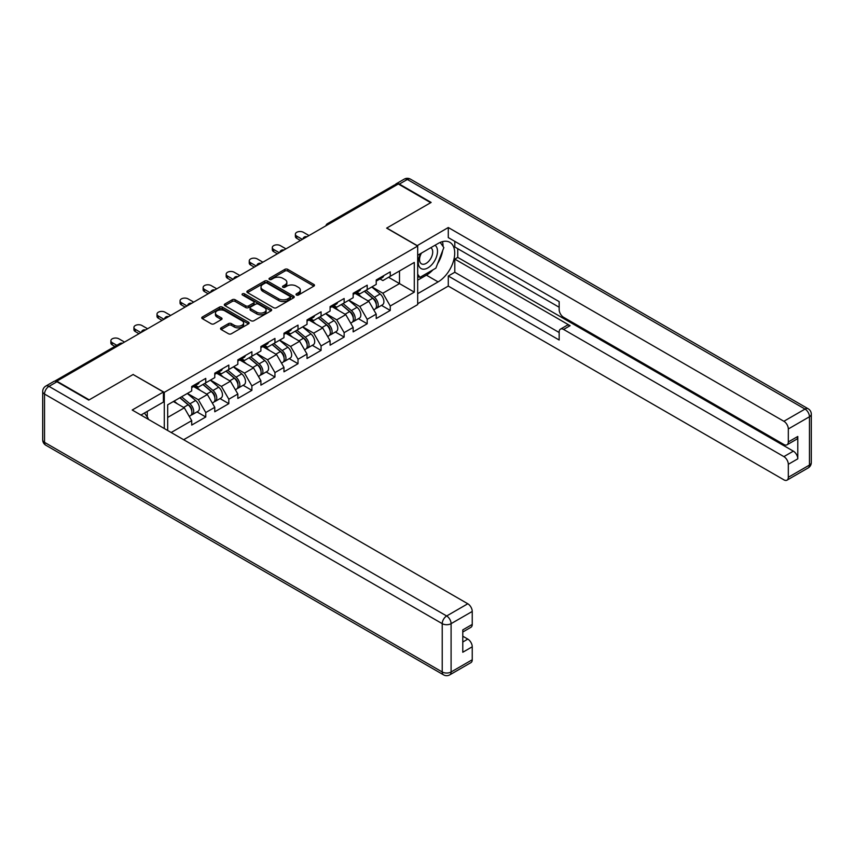 <?xml version="1.0" encoding="UTF-8"?>
<svg xmlns="http://www.w3.org/2000/svg" width="854" height="854" viewBox="0 0 854 854"><rect width="100%" height="100%" fill="white"/><g stroke="black" fill="none" stroke-linecap="round" stroke-linejoin="round"><path stroke-width="1.28" d="M296.423 295.025A1.441 0.833 0 0 0 298.452 295.025L313.877 286.122A2.05 1.185 0 0 0 314.475 285.279A2.05 1.185 0 0 0 313.877 284.446L287.755 269.362A2.05 1.185 0 0 0 284.852 269.362L269.437 278.265A1.441 0.833 0 0 0 269.01 278.852A1.441 0.833 0 0 0 269.437 279.439A1.441 0.833 0 0 0 271.465 279.439L273.461 278.287A6.565 3.79 0 0 1 282.749 278.287L284.926 279.546A6.565 3.79 0 0 1 286.848 282.226A6.565 3.79 0 0 1 284.926 284.905L282.93 286.058A1.441 0.833 0 0 0 282.503 286.645A1.441 0.833 0 0 0 282.93 287.232A1.441 0.833 0 0 0 284.958 287.232L286.955 286.079A6.565 3.79 0 0 1 296.242 286.079L298.42 287.339A6.565 3.79 0 0 1 300.341 290.018A6.565 3.79 0 0 1 298.42 292.698L296.423 293.851A1.441 0.833 0 0 0 296.007 294.438A1.441 0.833 0 0 0 296.423 295.025L296.423 293.851M221.143 327.84A2.05 1.185 0 0 0 220.545 328.683A2.05 1.185 0 0 0 221.143 329.516L228.477 333.754A2.05 1.185 0 0 0 231.381 333.754L248.503 323.869A2.05 1.185 0 0 0 249.101 323.025A2.05 1.185 0 0 0 248.503 322.193L222.382 307.109A2.05 1.185 0 0 0 219.478 307.109L202.355 316.994A2.05 1.185 0 0 0 201.757 317.837A2.05 1.185 0 0 0 202.355 318.67L211.205 323.783A2.05 1.185 0 0 0 214.108 323.783L221.432 319.545A2.05 1.185 0 0 0 222.04 318.713A2.05 1.185 0 0 0 221.432 317.869L217.044 315.339A5.487 3.17 0 0 1 215.443 313.098A5.487 3.17 0 0 1 218.827 310.173A5.487 3.17 0 0 1 224.815 310.856L242.002 320.784A5.487 3.17 0 0 1 243.614 323.025A5.487 3.17 0 0 1 240.23 325.95A5.487 3.17 0 0 1 234.242 325.267L231.381 323.613A2.05 1.185 0 0 0 228.477 323.613L221.143 327.84L221.143 329.516M133.245 374.426L89.19 399.853L56.812 381.162L398.316 183.994L430.694 202.686L386.638 228.125L417.681 246.048L164.288 392.349L133.245 374.596M273.6 307.696A2.05 1.185 0 0 0 276.504 307.696L293.627 297.811A2.05 1.185 0 0 0 294.235 296.968A2.05 1.185 0 0 0 293.627 296.135L267.515 281.051A2.05 1.185 0 0 0 264.612 281.051L247.489 290.936A2.05 1.185 0 0 0 246.881 291.78A2.05 1.185 0 0 0 247.489 292.612L273.6 307.696M243.048 295.335A1.441 0.833 0 0 1 244.511 295.537L244.511 293.829L271.07 309.159A2.05 1.185 0 0 1 271.668 310.002A2.05 1.185 0 0 1 271.07 310.835L253.937 320.72A2.05 1.185 0 0 1 251.044 320.72L224.922 305.647L224.922 303.971A2.05 1.185 0 0 0 224.314 304.803A2.05 1.185 0 0 0 224.922 305.647M224.922 303.971L232.245 299.733A2.05 1.185 0 0 1 235.149 299.733L245.738 305.849A2.05 1.185 0 0 0 248.642 305.849L253.51 303.042A2.05 1.185 0 0 0 254.108 302.209A2.05 1.185 0 0 0 253.51 301.366L242.483 295.004A1.441 0.833 0 0 1 242.056 294.416A1.441 0.833 0 0 1 242.942 293.648A1.441 0.833 0 0 1 244.511 293.829M164.288 428.537L164.288 392.349M183.653 439.714L417.681 304.6L417.681 246.048M196.986 411.906L205.761 416.976L205.761 412.535L198.363 399.725L187.421 393.416M205.761 416.976L191.712 425.078L191.712 420.638L171.163 432.508M167.683 430.501L167.683 404.807L191.712 390.94L191.712 386.499L205.761 378.386L205.761 382.827L214.77 377.617L214.77 373.187L228.819 365.074L228.819 369.515L237.839 364.306L237.839 359.865L251.887 351.763L251.887 356.193L260.897 350.994L260.897 346.553L274.945 338.44L274.945 342.881L283.966 337.672L283.966 333.241L298.014 325.128L298.014 329.569L307.024 324.36L307.024 319.919L321.072 311.817L321.072 316.247L330.092 311.048L330.092 306.607L344.141 298.494L344.141 302.935L353.15 297.726L353.15 293.296L367.199 285.183L367.199 289.623L376.219 284.414L376.219 279.973L390.257 271.871L390.257 276.301L414.286 262.434L414.286 292.143L390.257 306.01L382.87 293.21L371.928 286.891M381.492 305.38L390.257 310.45L390.257 306.01M390.257 310.45L376.219 318.553L376.219 314.123L367.199 319.321L359.812 306.522L348.87 300.202M358.424 318.702L367.199 323.762L367.199 319.321M367.199 323.762L353.15 331.875L353.15 327.434L344.141 332.644L336.743 319.834L325.801 313.525M335.366 332.014L344.141 337.074L344.141 332.644M344.141 337.074L330.092 345.187L330.092 340.746L321.072 345.955L313.685 333.156L302.743 326.836M312.297 345.326L321.072 350.396L321.072 345.955M321.072 350.396L307.024 358.499L307.024 354.068L298.014 359.267L290.616 346.468L279.674 340.148M289.239 358.648L298.014 363.708L298.014 359.267M298.014 363.708L283.966 371.821L283.966 367.38L274.945 372.59L267.558 359.78L256.616 353.471M266.17 371.96L274.945 377.03L274.945 372.59M274.945 377.03L260.897 385.133L260.897 380.692L251.887 385.901L244.49 373.102L233.548 366.782M243.112 385.271L251.887 390.342L251.887 385.901M251.887 390.342L237.839 398.444L237.839 394.014L228.819 399.213L221.432 386.414L210.49 380.094M220.044 398.594L228.819 403.654L228.819 399.213M228.819 403.654L214.77 411.767L214.77 407.326L205.761 412.535M195.502 385.442L198.363 387.097L205.761 382.827M198.363 399.725L207.383 394.527L193.58 386.552M214.77 407.326L207.383 394.527M218.571 372.13L221.432 373.785L228.819 369.515M221.432 386.414L230.441 381.204L216.649 373.241M237.839 394.014L230.441 381.204M241.629 358.819L244.49 360.463L251.887 356.193M244.49 373.102L253.51 367.893L239.707 359.929M260.897 380.692L253.51 367.893M264.697 345.496L267.558 347.151L274.945 342.881M267.558 359.78L276.568 354.581L262.776 346.607M283.966 367.38L276.568 354.581M287.755 332.185L290.616 333.839L298.014 329.569M290.616 346.468L299.637 341.258L285.834 333.295M307.024 354.068L299.637 341.258M310.824 318.873L313.685 320.517L321.072 316.247M313.685 333.156L322.695 327.947L308.902 319.983M330.092 340.746L322.695 327.947M333.882 305.551L336.743 307.205L344.141 302.935M336.743 319.834L345.763 314.635L331.96 306.661M353.15 327.434L345.763 314.635M356.951 292.239L359.812 293.893L367.199 289.623M359.812 306.522L368.821 301.313L355.029 293.349M376.219 314.123L368.821 301.313M396.107 185.275L329.132 223.94M328.182 224.485A3.138 1.815 120 0 1 328.982 223.855A3.138 1.815 60 0 0 327.413 223.695L394.388 185.03A3.138 1.815 60 0 1 395.957 185.19M380.009 278.927L382.87 280.571L390.257 276.301M382.87 293.21L399.501 283.603L399.501 270.974L414.286 262.434M388.559 277.283L414.286 292.143M167.683 417.435L184.325 407.838L173.383 401.519M191.712 420.638L184.325 407.838M297 295.228L298.42 294.406A6.565 3.79 0 0 0 300.341 291.726L300.341 290.018M286.848 282.226L286.848 283.934A6.565 3.79 0 0 1 284.926 286.613L283.507 287.435M313.845 286.133L287.755 271.07A2.05 1.185 0 0 0 284.852 271.07L270.003 279.642M293.627 296.135L293.627 297.811L267.515 282.759A2.05 1.185 0 0 0 264.612 282.759L247.511 292.634M290.008 297.555A1.441 0.833 0 0 0 290.424 296.968A1.441 0.833 0 0 0 290.008 296.381L267.078 283.144A1.441 0.833 0 0 0 265.039 283.144L262.936 284.361A6.565 3.79 0 0 0 261.014 287.04A6.565 3.79 0 0 0 262.936 289.719L278.607 298.772A6.565 3.79 0 0 0 287.894 298.772L290.008 297.555L290.008 299.263A1.441 0.833 0 0 0 290.424 298.676L290.424 296.968M261.014 287.04L261.014 288.748A6.565 3.79 0 0 0 262.936 291.427L262.936 289.719M290.008 299.263L287.894 300.48A6.565 3.79 0 0 1 278.607 300.48L262.936 291.427M224.944 305.657L232.245 301.441L232.245 299.733M254.108 302.209L254.108 303.917A2.05 1.185 0 0 1 253.51 304.75L248.642 307.557A2.05 1.185 0 0 1 245.738 307.557L235.149 301.441A2.05 1.185 0 0 0 232.245 301.441M244.511 295.537L271.038 310.856M256.734 312.201A5.487 3.17 0 0 0 262.722 312.884A5.487 3.17 0 0 0 266.106 309.959A5.487 3.17 0 0 0 264.494 307.718L258.442 304.216A2.05 1.185 0 0 0 255.538 304.216L250.681 307.024A2.05 1.185 0 0 0 250.073 307.867A2.05 1.185 0 0 0 250.681 308.7L256.734 312.201L256.734 313.909A5.487 3.17 0 0 0 262.722 314.592A5.487 3.17 0 0 0 266.106 311.667L266.106 309.959M250.073 307.867L250.073 309.575A2.05 1.185 0 0 0 250.681 310.408L250.681 308.7M256.734 313.909L250.681 310.408M243.614 323.025L243.614 324.733A5.487 3.17 0 0 1 240.23 327.658A5.487 3.17 0 0 1 234.242 326.975L231.381 325.321A2.05 1.185 0 0 0 228.477 325.321L221.175 329.537M215.443 313.098L215.443 314.806A5.487 3.17 0 0 0 217.044 317.047L217.044 315.339M221.41 319.567L217.044 317.047M248.471 323.879L222.382 308.817A2.05 1.185 0 0 0 219.478 308.817L202.377 318.691M374.458 299.615L373.422 299.017M375.781 308.411A6.896 3.982 -120 0 0 376.785 308.102A6.896 3.982 -120 0 0 378.023 303.277A6.896 3.982 -120 0 0 374.426 297.267L366.11 290.253M376.785 308.102L382.475 304.814A6.896 3.982 -120 0 0 383.713 299.989A6.896 3.982 -120 0 0 380.126 293.979L371.8 286.965M364.509 291.171L373.999 299.178A4.185 2.413 60 0 1 376.251 304.334M373.753 309.853L375.013 309.127A6.896 3.982 -120 0 0 376.251 304.302A6.896 3.982 -120 0 0 372.654 298.292L364.338 291.278M361.936 297.341L356.321 292.602M309.02 235.544L303.405 232.309A4.708 2.711 0 0 0 298.281 231.712A4.708 2.711 0 0 0 295.377 234.231A4.708 2.711 0 0 0 296.754 236.142L296.754 238.362A4.708 2.711 180 0 1 295.377 236.441L295.377 234.231M300.448 240.497L296.754 238.362M378.066 278.906A6.896 3.982 60 0 1 376.785 280.785A6.896 3.982 60 0 1 376.219 281.019M383.756 275.618A6.896 3.982 60 0 1 382.475 277.497L376.785 280.785M302.369 239.387L296.754 236.142M420.744 253.499A13.589 7.846 120 0 0 420.414 268.092A13.589 7.846 120 0 0 432.69 263.64A13.589 7.846 120 0 0 435.028 245.258M421.513 253.051A9.309 5.37 120 0 0 421.481 263.854A9.309 5.37 120 0 0 429.423 260.47A9.309 5.37 120 0 0 430.79 247.735A9.309 5.37 120 0 0 430.758 247.713M440.216 242.419L443.845 247.585L435.871 268.156L419.901 277.369L417.681 274.209M417.681 276.088L419.901 277.369M144.454 413.016L148.169 418.3L147.87 419.058M417.094 245.706L448.286 227.527L783.887 421.278L805.023 409.077L407.337 179.468L399.352 184.08L431.142 202.43L386.787 228.039L417.094 245.536M417.681 255.261L438.091 243.486A23.517 13.579 120 0 1 449.844 242.322A23.517 13.579 120 0 1 453.453 261.175A23.517 13.579 120 0 1 438.091 281.895L417.681 293.68M417.681 303.746L448.286 286.079L448.286 276.013L559.167 340.02L559.167 332.003A6.277 3.619 -120 0 1 560.47 329.132A6.277 3.619 -120 0 1 563.608 329.441L783.887 456.623L793.345 451.158A6.277 3.619 60 0 1 797.785 458.833L797.785 436.479A6.277 3.619 60 0 1 796.483 439.34L787.025 444.806A6.277 3.619 -120 0 0 788.317 441.934L788.317 428.964A6.277 3.619 -120 0 0 783.887 421.278M457.755 248.695L457.755 257.396L454.798 259.104L454.798 272.255L448.286 276.013M454.798 241.351L454.798 246.987L559.167 307.248M787.025 444.806A6.277 3.619 -120 0 1 783.887 444.496L563.608 317.314A6.277 3.619 -120 0 1 559.167 309.639L559.167 301.611L448.286 237.593L448.286 227.527M448.286 286.079L783.887 479.831A6.277 3.619 -120 0 0 787.025 480.151A6.277 3.619 -120 0 0 788.317 477.279L788.317 464.298A6.277 3.619 -120 0 0 783.887 456.623M399.352 184.08A6.277 3.619 -120 0 0 396.213 183.77A6.277 3.619 -120 0 0 395.242 184.912M454.798 259.104L570.109 325.684L563.608 329.441M457.755 257.396L793.345 451.158M454.798 272.255L559.167 332.516M560.47 329.132L566.971 325.374A6.277 3.619 60 0 1 570.109 325.684M417.681 280.187L426.413 275.159A23.517 13.579 120 0 0 432.925 269.853M437.6 263.705A23.517 13.579 120 0 0 442.66 250.649M443.045 246.432A23.517 13.579 120 0 0 442.457 241.639M417.681 277.454L418.876 276.771M56.951 381.759L48.977 386.371A6.277 3.619 -120 0 0 45.838 386.061L53.823 381.45A6.277 3.619 60 0 1 56.951 381.759L88.741 400.11L133.096 374.511L163.402 392.007L163.402 402.074L142.404 414.201A23.517 13.579 120 0 0 140.985 415.087M163.402 392.007L132.21 410.016L467.8 603.767A6.277 3.619 60 0 1 472.241 611.453L472.241 624.423A6.277 3.619 60 0 1 470.938 627.295L462.783 632.013M147.283 417.04L147.283 411.382M462.783 642.005L467.8 639.102A6.277 3.619 60 0 1 472.241 646.788L472.241 659.758A6.277 3.619 60 0 1 470.938 662.629L449.802 674.841A6.277 3.619 -120 0 0 451.093 671.97L472.241 659.758M472.241 624.423L462.783 629.889L462.783 652.253L472.241 646.788M467.8 639.102L462.783 636.209M351.4 312.927L350.364 312.34M352.713 321.723A6.896 3.982 -120 0 0 353.716 321.414A6.896 3.982 -120 0 0 354.965 316.599A6.896 3.982 -120 0 0 351.368 310.589L343.052 303.565M353.716 321.414L359.417 318.126A6.896 3.982 -120 0 0 360.655 313.311A6.896 3.982 -120 0 0 357.057 307.301L348.742 300.277M341.44 304.494L350.941 312.5A4.185 2.413 60 0 1 353.193 317.645M350.695 323.164L351.944 322.438A6.896 3.982 -120 0 0 353.182 317.624A6.896 3.982 -120 0 0 349.596 311.614L341.269 304.59M338.878 310.653L333.263 305.913M328.331 326.249L327.296 325.652M329.655 335.046A6.896 3.982 -120 0 0 330.658 334.736A6.896 3.982 -120 0 0 331.896 329.911A6.896 3.982 -120 0 0 328.31 323.901L319.983 316.877M330.658 334.736L336.348 331.448A6.896 3.982 -120 0 0 337.586 326.623A6.896 3.982 -120 0 0 333.999 320.613L325.673 313.599M318.382 317.805L327.872 325.812A4.185 2.413 60 0 1 330.135 330.968M327.626 336.487L328.886 335.761A6.896 3.982 -120 0 0 330.124 330.936A6.896 3.982 -120 0 0 326.527 324.926L318.211 317.901M315.809 323.965L310.194 319.236M305.273 339.561L304.237 338.963M306.597 348.357A6.896 3.982 -120 0 0 307.589 348.048A6.896 3.982 -120 0 0 308.838 343.223A6.896 3.982 -120 0 0 305.241 337.213L296.925 330.199M307.589 348.048L313.29 344.76A6.896 3.982 -120 0 0 314.528 339.945A6.896 3.982 -120 0 0 310.931 333.925L302.615 326.911M295.313 331.117L304.814 339.134A4.185 2.413 60 0 1 307.066 344.279M304.568 349.798L305.817 349.072A6.896 3.982 -120 0 0 307.056 344.247A6.896 3.982 -120 0 0 303.469 338.237L295.142 331.224M292.751 337.287L287.136 332.548M282.204 352.883L281.169 352.286M283.528 361.669A6.896 3.982 -120 0 0 284.531 361.359A6.896 3.982 -120 0 0 285.77 356.545A6.896 3.982 -120 0 0 282.183 350.535L273.856 343.511M284.531 361.359L290.221 358.072A6.896 3.982 -120 0 0 291.46 353.257A6.896 3.982 -120 0 0 287.873 347.247L279.546 340.223M272.255 344.44L281.745 352.446A4.185 2.413 60 0 1 284.008 357.591M281.5 363.11L282.759 362.384A6.896 3.982 -120 0 0 283.998 357.57A6.896 3.982 -120 0 0 280.4 351.56L272.084 344.536M269.683 350.599L264.067 345.859M259.146 366.195L258.111 365.597M260.47 374.991A6.896 3.982 -120 0 0 261.473 374.682A6.896 3.982 -120 0 0 262.712 369.857A6.896 3.982 -120 0 0 259.114 363.847L250.798 356.823M261.473 374.682L267.163 371.394A6.896 3.982 -120 0 0 268.402 366.569A6.896 3.982 -120 0 0 264.804 360.559L256.488 353.545M249.187 357.751L258.687 365.758A4.185 2.413 60 0 1 260.94 370.914M258.442 376.433L259.691 375.707A6.896 3.982 -120 0 0 260.929 370.882A6.896 3.982 -120 0 0 257.342 364.871L249.016 357.847M246.625 363.911L241.009 359.182M285.962 248.866L280.347 245.621A4.708 2.711 0 0 0 275.212 245.034A4.708 2.711 0 0 0 272.309 247.543A4.708 2.711 0 0 0 273.686 249.464L273.686 251.684A4.708 2.711 180 0 1 272.309 249.763L272.309 247.543M277.39 253.819L273.686 251.684M355.008 292.217A6.896 3.982 60 0 1 353.716 294.107A6.896 3.982 60 0 1 353.15 294.342M360.698 288.94A6.896 3.982 60 0 1 359.417 290.819L353.716 294.107M279.311 252.709L273.686 249.464M262.893 262.178L257.278 258.933A4.708 2.711 0 0 0 252.154 258.346A4.708 2.711 0 0 0 249.251 260.854A4.708 2.711 0 0 0 250.628 262.776L250.628 264.996A4.708 2.711 180 0 1 249.251 263.075L249.251 260.854M254.321 267.131L250.628 264.996M331.939 305.54A6.896 3.982 60 0 1 330.658 307.419A6.896 3.982 60 0 1 330.092 307.653M337.629 302.252A6.896 3.982 60 0 1 336.348 304.131L330.658 307.419M256.243 266.021L250.628 262.776M239.835 275.49L234.22 272.255A4.708 2.711 0 0 0 229.085 271.668A4.708 2.711 0 0 0 226.182 274.177A4.708 2.711 0 0 0 227.559 276.088L227.559 278.308A4.708 2.711 180 0 1 226.182 276.386L226.182 274.177M231.263 280.443L227.559 278.308M308.881 318.852A6.896 3.982 60 0 1 307.589 320.73A6.896 3.982 60 0 1 307.024 320.965M314.571 315.564A6.896 3.982 60 0 1 313.29 317.442L307.589 320.73M233.185 279.333L227.559 276.088M216.767 288.812L211.151 285.567A4.708 2.711 0 0 0 206.027 284.98A4.708 2.711 0 0 0 203.124 287.488A4.708 2.711 0 0 0 204.501 289.41L204.501 291.63A4.708 2.711 180 0 1 203.124 289.709L203.124 287.488M208.195 293.765L204.501 291.63M285.812 332.174A6.896 3.982 60 0 1 284.531 334.053A6.896 3.982 60 0 1 283.966 334.288M291.502 328.886A6.896 3.982 60 0 1 290.221 330.765L284.531 334.053M210.116 292.655L204.501 289.41M193.709 302.124L188.093 298.879A4.708 2.711 0 0 0 182.959 298.292A4.708 2.711 0 0 0 180.055 300.8A4.708 2.711 0 0 0 181.432 302.722L181.432 304.942A4.708 2.711 180 0 1 180.055 303.021L180.055 300.8M185.137 307.077L181.432 304.942M262.754 345.486A6.896 3.982 60 0 1 261.473 347.364A6.896 3.982 60 0 1 260.897 347.599M268.444 342.198A6.896 3.982 60 0 1 267.163 344.077L261.473 347.364M187.058 305.967L181.432 302.722M236.078 379.507L235.042 378.909M237.401 388.303A6.896 3.982 -120 0 0 238.405 387.994A6.896 3.982 -120 0 0 239.643 383.168A6.896 3.982 -120 0 0 236.056 377.158L227.73 370.145M238.405 387.994L244.095 384.706A6.896 3.982 -120 0 0 245.333 379.891A6.896 3.982 -120 0 0 241.746 373.871L233.42 366.857M226.129 371.063L235.619 379.08A4.185 2.413 60 0 1 237.882 384.225M235.373 389.744L236.633 389.018A6.896 3.982 -120 0 0 237.871 384.193A6.896 3.982 -120 0 0 234.274 378.183L225.958 371.17M223.556 377.233L217.941 372.493M170.64 315.446L165.025 312.201A4.708 2.711 0 0 0 159.901 311.614A4.708 2.711 0 0 0 156.997 314.123A4.708 2.711 0 0 0 158.374 316.033L158.374 318.254A4.708 2.711 180 0 1 156.997 316.332L156.997 314.123M162.068 320.389L158.374 318.254M239.686 358.797A6.896 3.982 60 0 1 238.405 360.676A6.896 3.982 60 0 1 237.839 360.911M245.386 355.51A6.896 3.982 60 0 1 244.095 357.388L238.405 360.676M163.989 319.279L158.374 316.033M213.02 392.829L211.984 392.232M214.343 401.615A6.896 3.982 -120 0 0 215.347 401.305A6.896 3.982 -120 0 0 216.585 396.491A6.896 3.982 -120 0 0 212.988 390.481L204.672 383.457M215.347 401.305L221.037 398.017A6.896 3.982 -120 0 0 222.275 393.203A6.896 3.982 -120 0 0 218.677 387.193L210.362 380.169M203.071 384.385L212.561 392.392A4.185 2.413 60 0 1 214.813 397.548M212.315 403.056L213.564 402.33A6.896 3.982 -120 0 0 214.813 397.516A6.896 3.982 -120 0 0 211.216 391.506L202.889 384.481M200.498 390.545L194.883 385.805M147.582 328.758L141.967 325.513A4.708 2.711 0 0 0 136.832 324.926A4.708 2.711 0 0 0 133.929 327.434A4.708 2.711 0 0 0 135.316 329.356L135.316 331.576A4.708 2.711 180 0 1 133.929 329.655L133.929 327.434M139.01 333.711L135.316 331.576M216.628 372.12A6.896 3.982 60 0 1 215.347 373.999A6.896 3.982 60 0 1 214.77 374.233M222.318 368.832A6.896 3.982 60 0 1 221.037 370.711L215.347 373.999M140.931 332.601L135.316 329.356M189.951 406.141L188.915 405.543M191.275 414.937A6.896 3.982 -120 0 0 192.278 414.628A6.896 3.982 -120 0 0 193.516 409.803A6.896 3.982 -120 0 0 189.93 403.793L181.603 396.768M192.278 414.628L197.968 411.34A6.896 3.982 -120 0 0 199.206 406.515A6.896 3.982 -120 0 0 195.619 400.505L187.293 393.491M180.002 397.697L189.492 405.703A4.185 2.413 60 0 1 191.755 410.859M189.246 416.378L190.506 415.652A6.896 3.982 -120 0 0 191.744 410.827A6.896 3.982 -120 0 0 188.147 404.817L179.831 397.793M177.429 403.857L174.141 401.081M124.513 342.07L118.898 338.824A4.708 2.711 0 0 0 113.774 338.237A4.708 2.711 0 0 0 110.871 340.746A4.708 2.711 0 0 0 112.248 342.667L112.248 344.888A4.708 2.711 180 0 1 110.871 342.966L110.871 340.746M114.874 346.404L112.248 344.888M193.559 385.432A6.896 3.982 60 0 1 192.278 387.31A6.896 3.982 60 0 1 191.712 387.545M199.26 382.144A6.896 3.982 60 0 1 197.968 384.022L192.278 387.31M116.795 345.294L112.248 342.667M121.567 343.778L56.14 381.375M122.207 343.404A3.138 1.815 -60 0 0 121.417 343.692A3.138 1.815 -120 0 0 119.848 343.543L54.656 381.172M305.124 237.796A3.138 1.815 120 0 1 305.913 237.166A3.138 1.815 -60 0 1 306.714 236.878M282.055 251.119A3.138 1.815 120 0 1 282.855 250.489A3.138 1.815 -60 0 1 283.656 250.201M258.997 264.43A3.138 1.815 120 0 1 259.797 263.801A3.138 1.815 -60 0 1 260.587 263.512M235.928 277.742A3.138 1.815 120 0 1 236.729 277.112A3.138 1.815 -60 0 1 237.529 276.824M212.87 291.065A3.138 1.815 120 0 1 213.671 290.435A3.138 1.815 -60 0 1 214.461 290.147M189.812 304.376A3.138 1.815 120 0 1 190.602 303.746A3.138 1.815 -60 0 1 191.403 303.458M166.743 317.688A3.138 1.815 120 0 1 167.544 317.058A3.138 1.815 -60 0 1 168.334 316.77M143.685 331.01A3.138 1.815 120 0 1 144.475 330.381A3.138 1.815 -60 0 1 145.276 330.092M298.42 294.406L298.42 292.698M282.93 287.232L282.93 286.058M284.926 286.613L284.926 284.905M269.437 279.439L269.437 278.265M284.852 271.07L284.852 269.362M287.755 271.07L287.755 269.362M313.877 286.122L313.877 284.446M247.489 292.612L247.489 290.936M264.612 282.759L264.612 281.051M267.515 282.759L267.515 281.051M278.607 300.48L278.607 298.772M287.894 300.48L287.894 298.772M235.149 301.441L235.149 299.733M245.738 307.557L245.738 305.849M248.642 307.557L248.642 305.849M253.51 304.75L253.51 303.042M271.07 310.835L271.07 309.159M228.477 325.321L228.477 323.613M231.381 325.321L231.381 323.613M234.242 326.975L234.242 325.267M221.432 319.545L221.432 317.869M202.355 318.67L202.355 316.994M219.478 308.817L219.478 307.109M222.382 308.817L222.382 307.109M248.503 323.869L248.503 322.193M374.426 297.267L380.126 293.979M368.127 300.907L372.654 298.292M788.317 441.934L797.785 436.479M797.785 458.833L788.317 464.298M788.317 477.279L809.464 465.067L809.464 416.752L788.317 428.964M426.413 275.159L438.091 281.895M809.464 465.067A6.277 3.619 60 0 1 808.162 467.939A6.277 6.277 0 0 0 811.3 462.505A6.277 3.619 180 0 1 809.464 465.067M809.464 416.752A6.277 3.619 0 0 0 811.3 414.201A6.277 6.277 0 0 0 808.162 408.767A6.277 3.619 -60 0 0 805.023 409.077A6.277 3.619 60 0 1 809.464 416.752M396.213 183.77L404.198 179.159A6.277 3.619 60 0 1 407.337 179.468A6.277 3.619 -60 0 1 410.475 179.159L808.162 408.767M45.838 386.061A6.277 6.277 0 0 0 42.7 391.495A6.277 3.619 180 0 0 44.536 394.057A6.277 3.619 -60 0 1 48.977 386.371L446.663 615.98A6.277 3.619 -60 0 0 442.223 623.655L44.536 394.057L44.536 442.361L442.223 671.97L442.223 623.655A6.277 3.619 0 0 0 451.093 623.655L451.093 671.97A6.277 3.619 180 0 1 442.223 671.97A6.277 3.619 -60 0 0 443.525 674.841A6.277 6.277 0 0 0 449.802 674.841M472.241 611.453L451.093 623.655A6.277 3.619 -120 0 0 446.663 615.98L467.8 603.767M45.838 445.233A6.277 3.619 -60 0 1 44.536 442.361A6.277 3.619 0 0 1 42.7 439.799A6.277 6.277 0 0 0 45.838 445.233L443.525 674.841M351.368 310.589L357.057 307.301M345.059 314.229L349.596 311.614M328.31 323.901L333.999 320.613M322.001 327.541L326.527 324.926M305.241 337.213L310.931 333.925M298.932 340.853L303.469 338.237M282.183 350.535L287.873 347.247M275.874 354.175L280.4 351.56M259.114 363.847L264.804 360.559M252.805 367.487L257.342 364.871M236.056 377.158L241.746 373.871M229.747 380.799L234.274 378.183M212.988 390.481L218.677 387.193M206.679 394.121L211.216 391.506M189.93 403.793L195.619 400.505M183.621 407.433L188.147 404.817M327.413 223.695A3.138 3.138 0 0 0 325.908 225.798M306.928 236.761A3.138 3.138 0 0 0 302.839 239.12M283.859 250.073A3.138 3.138 0 0 0 279.781 252.432M260.801 263.395A3.138 3.138 0 0 0 256.712 265.743M237.732 276.707A3.138 3.138 0 0 0 233.654 279.066M214.674 290.018A3.138 3.138 0 0 0 210.586 292.378M191.606 303.341A3.138 3.138 0 0 0 187.528 305.689M168.548 316.653A3.138 3.138 0 0 0 164.47 319.012M145.479 329.964A3.138 3.138 0 0 0 141.401 332.323M122.421 343.287A3.138 3.138 0 0 0 119.848 343.543M787.025 480.151L808.162 467.939M811.3 462.505L811.3 414.201M410.475 179.159A6.277 6.277 0 0 0 404.198 179.159M42.7 391.495L42.7 439.799"/></g></svg>
